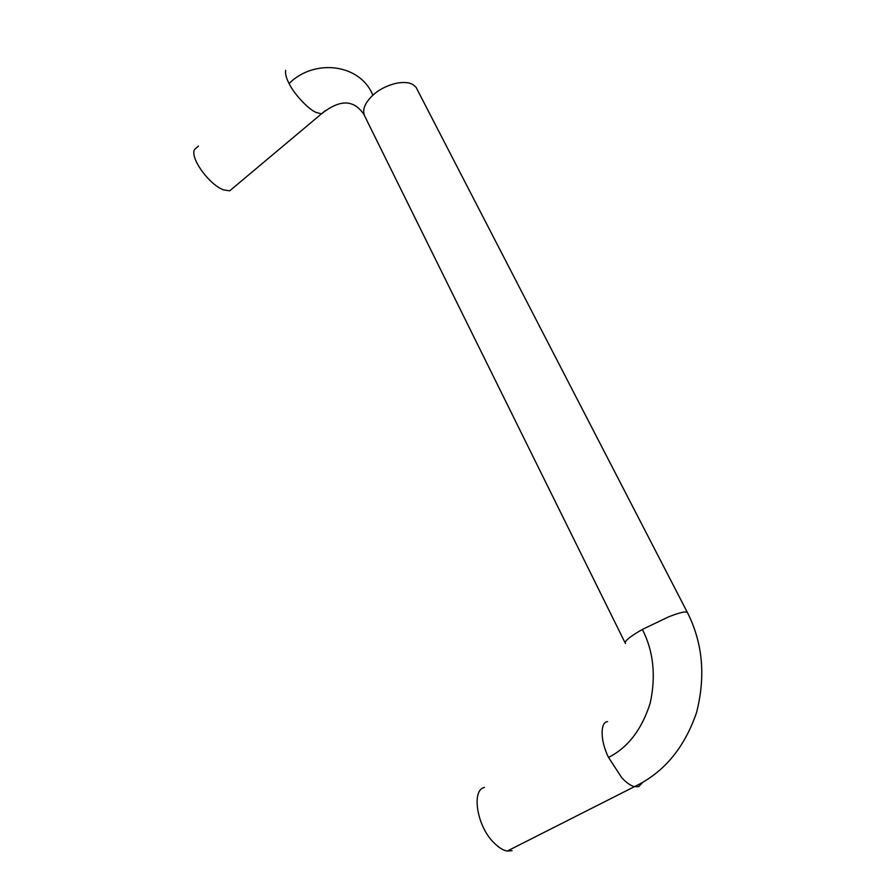 <?xml version="1.0" encoding="UTF-8"?>
<svg xmlns="http://www.w3.org/2000/svg" width="896" height="896" viewBox="0 0 896 896"><rect width="100%" height="100%" fill="white"/><g stroke="black" fill="none" stroke-linecap="round" stroke-linejoin="round"><path stroke-width="1.34" d="M484.467 787.45C471.318 789.678 476.582 826.336 494.155 842.968C498.859 847.706 503.227 850.405 507.237 851.054L512.053 850.685M234.08 187.152L229.701 190.826L223.888 189.952C210.078 185.562 189.818 158.446 194.466 149.542L198.464 146.082M607.622 721.627C600.029 721.795 600.23 741.026 608.53 757.434L621.734 777.683C626.472 782.746 630.694 785.747 634.402 786.677L638.736 786.643L642.813 782.286M625.43 643.485C623.974 641.435 629.63 636.742 642.376 629.418L668.898 616.728C676.749 613.693 682.136 612.102 685.059 611.946L687.243 612.192L687.736 613.155M624.96 642.555L365.355 117.41C361.648 110.981 364.146 103.578 372.859 95.222C379.053 89.533 386.915 85.534 396.435 83.216C403.738 81.928 409.226 82.387 412.91 84.582L415.99 87.181L417.547 90.194M325.17 110.723L321.462 113.848L316.064 112.403C308.571 109.446 294.134 94.214 289.072 83.53C286.25 78.131 285.107 73.718 285.678 70.302M642.376 629.418C653.486 651.213 656.096 675.752 650.227 703.058C641.883 729.389 627.984 747.522 608.53 757.434M289.072 83.53C314.026 58.397 360.091 63.515 372.859 95.222M415.99 87.181L687.243 612.192C702.755 642.723 705.846 676.222 696.517 712.678C684.298 748.171 663.589 772.834 634.402 786.677L507.237 851.054M363.989 114.766C364.28 114.699 358.859 106.478 352.341 104.306C344.064 100.89 333.771 104.07 321.462 113.848L229.701 190.826"/></g></svg>
